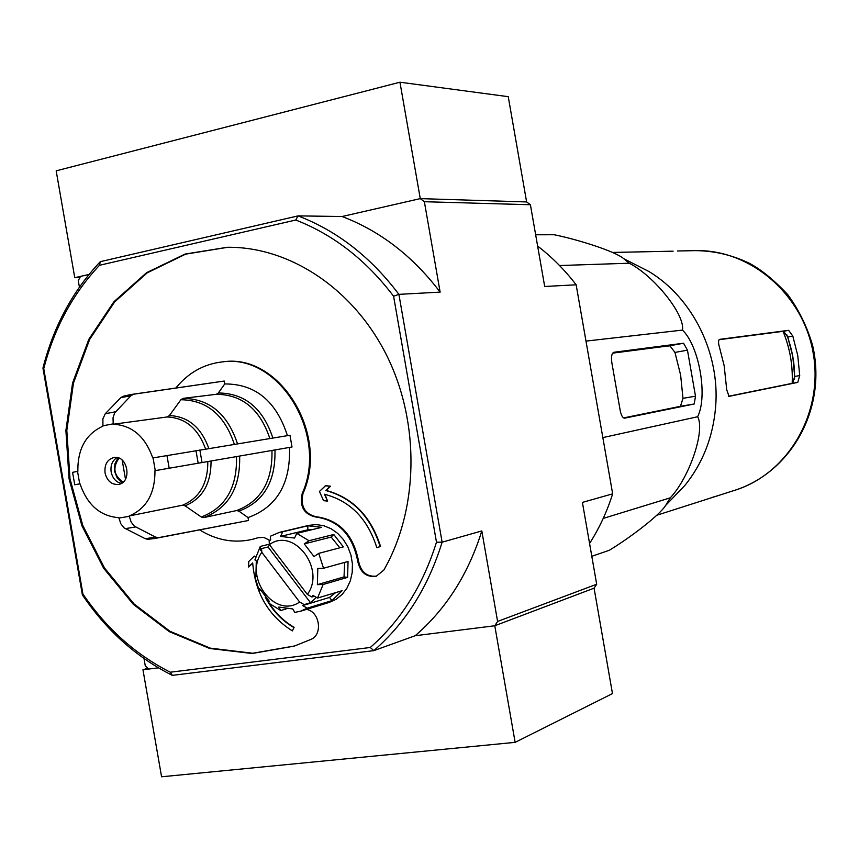 <?xml version="1.0" encoding="UTF-8"?>
<svg xmlns="http://www.w3.org/2000/svg" width="859" height="859" viewBox="0 0 859 859"><rect width="100%" height="100%" fill="white"/><g stroke="black" fill="none" stroke-linecap="round" stroke-linejoin="round"><path stroke-width="1.29" d="M261.823 552.305L299.619 602.019C275.105 619.371 243.484 577.377 261.823 552.305L261.565 548.579L268.029 546.979L269.597 544.885M299.619 602.019L304.193 604.618L302.669 605.563L307.254 608.172L300.446 611.254L294.755 612.392L292.736 608.924L278.745 607.077L280.786 610.534L268.727 603.093L269.157 601.16L259.633 588.565L259.225 590.53L254.543 575.863L255.896 576.894L256.283 560.873L254.919 559.885L260.277 546.431L260.545 550.168L261.565 548.579M535.662 234.775L554.152 234.743C576.572 239.21 615.033 251.139 623.634 258.613L629.293 263.219C654.386 276.201 685.171 314.738 682.486 330.092C699.183 346.102 707.999 396.139 697.637 416.744C705.411 430.552 689.509 477.325 670.288 497.823L665.693 505.382C658.917 516.152 627.993 539.033 609.267 550.297L591.808 556.299M630.399 262.07L649.125 271.627C692.579 297.89 720.11 353.253 715.633 406.822C713.088 436.844 702.887 463.001 685.01 485.281L670.439 500.443M611.833 362.659L620.262 410.86C621.272 415.584 622.743 418.022 624.665 418.161L694.19 403.988L695.511 396.192L687.458 350.161L683.56 343.235L613.917 352.265C611.726 353.242 611.028 356.71 611.833 362.659M623.613 417.914L680.457 406.307L682.98 398.329L680.629 375.082L674.959 352.426L669.87 345.737L612.682 353.135M295.775 220.022C333.636 234.775 366.245 260.18 393.594 296.248L398.898 294.358L442.117 542.19C428.308 586.944 405.545 623.097 373.815 650.639L172.294 675.367C136.377 657.264 106.409 630.431 82.378 594.868L42.95 368.092L43.745 368.661C54.171 328.278 72.747 293.821 99.483 265.291L295.775 220.022L298.052 215.888C337.168 230.888 370.777 257.045 398.898 294.358L440.141 292.124L424.367 201.715L420.266 198.622L526.621 201.94L508.249 96.67L399.95 82.217L56.179 170.844L74.765 277.704L89.014 274.44L80.542 276.373L78.266 280.603L79.404 287.142M424.367 201.715L530.411 204.743L526.621 201.94L420.266 198.622L342.097 216.511L298.052 215.888L100.32 261.662L99.483 265.291M105.056 472.955C104.315 464.59 107.246 459.458 113.882 457.536C127.83 454.626 132.533 482.64 118.402 484.455C111.584 484.82 107.139 480.986 105.056 472.955M274.966 449.955C275.75 481.427 263.745 501.828 238.92 511.148L248.015 517.58L248.519 520.49L158.69 537.616L155.533 537.111L134.348 526.17L131.169 522.089L129.172 515.969C146.502 508.592 155.092 493.495 154.953 470.689L292.017 446.991L289.966 435.234L152.741 457.954C145.171 436.469 131.996 425.226 113.216 424.239L113.023 417.818L114.655 412.932L130.933 395.709L133.736 394.195L224.242 381.042L224.747 383.952L218.347 392.982C244.772 393.229 262.951 408.24 272.872 438.026M123.052 396.289L130.654 394.56L123.052 396.289L120.765 397.696L105.27 413.748L102.897 418.848L102.919 426.182C85.9 433.945 77.546 448.989 77.847 471.333L72.575 472.332L74.733 484.755L80.016 483.821C87.274 504.931 100.213 516.216 118.832 517.676L120.829 523.775L124.029 527.834L145.3 538.733L148.006 539.302L158.69 537.616M154.953 470.689L292.017 446.991M74.958 484.723L80.027 483.864M113.216 424.239L167.237 416.959L169.395 415.552L180.895 399.736C206.718 400.101 224.543 414.961 234.346 444.307M218.347 392.982L216.35 394.292L182.999 398.383L180.895 399.736M238.92 511.148L236.59 510.557L203.755 517.59L201.296 517L185.104 505.833L182.591 505.199L129.172 515.969M131.341 394.464L224.242 381.042M287.443 435.642C276.222 401.078 255.327 383.844 224.747 383.952M248.015 517.58C276.823 507.175 290.653 483.789 289.504 447.432M248.519 520.49L155.511 538.357M269.415 544.638L307.35 594.407C326.237 569.045 293.585 526.642 269.415 544.638L269.135 540.923L270.639 539.957L270.349 536.231L279.422 532.376L308.703 525.375L316.133 524.581L323.682 525.697L330.962 528.661L337.641 533.342L343.375 539.527L347.884 546.915L350.955 555.139L352.415 563.805L352.211 572.491L350.343 580.759L346.918 588.211L342.097 594.492L336.127 599.292L329.287 602.395L300.446 611.254M175.859 388C188.314 372.742 203.787 364.044 222.298 361.907C278.724 353.167 328.911 434.31 302.196 493.603C299.447 506.252 303.764 514.015 315.156 516.893C338.467 520.028 352.684 534.942 357.806 561.614C360.372 572.663 366.535 577.527 376.296 576.206L383.833 570.065C418.655 509.323 420.255 423.433 387.044 356.131C353.779 288.828 289.58 246.501 227.334 247.285L185.104 254.049L146.556 272.7L113.882 301.788L88.799 339.359L72.553 383.103L65.896 430.499L69.074 478.903L81.884 525.697L103.671 568.304L133.317 604.339L169.298 631.655L209.682 648.481L252.202 653.506L294.326 646.097L311.162 639.3C322.49 634.683 320.085 613.186 307.833 609.686L306.781 609.299M199.696 529.928C216.447 540.279 233.927 543.446 252.106 539.409L259.268 537.38M269.876 540.429L263.734 537.38L257.85 537.755M43.745 368.661L82.926 594.031L82.378 594.868M393.594 296.248L436.479 542.19C422.972 585.505 400.906 620.606 370.272 647.493L170.275 672.21C135.475 654.515 106.366 628.455 82.926 594.031M324.981 494.354L327.547 501.108L324.498 494.247C350.171 500.926 367.609 518.696 376.8 547.58L380.569 546.528C371.024 516.452 352.92 497.758 326.237 490.446L330.522 486.205L325.615 485.657L319.462 491.434L323.542 500.647L327.547 501.108M357.806 561.614L358.6 561.399C361.07 572.223 367.094 577.119 376.693 576.088M227.807 247.285L185.673 254.135L147.233 272.829L114.644 301.917L89.647 339.445L73.455 383.125L66.819 430.434L69.998 478.742L82.775 525.45L104.508 567.992L134.079 603.984L169.975 631.29L210.272 648.137L252.707 653.248L294.777 645.947M302.196 493.603L303.023 493.431C329.727 434.171 279.562 353.092 223.157 361.822L222.728 361.864M252.535 539.312L258.688 537.551M303.023 493.431C300.274 506.069 304.591 513.832 315.972 516.699C339.273 519.835 353.478 534.738 358.6 561.399M294.089 627.295L292.393 630.903L294.089 627.295C284.426 621.701 276.319 613.938 269.769 604.017M252.696 563.236L248.584 567.004L252.686 562.946C255.263 593.172 268.491 615.828 292.393 630.903M255.574 557.126L254.285 556.063L255.681 556.761M266.558 598.659L268.846 602.567M370.272 647.493L373.815 650.639L415.187 635.724L494.784 625.76L497.597 621.444L596.683 584.238L582.402 502.408L612.66 493.828L576.153 284.791L544.692 286.487L530.411 204.743M436.479 542.19L442.117 542.19L481.813 530.937C468.316 574.113 446.111 609.042 415.187 635.724L494.784 625.76L594.074 588.168L596.683 584.238M144.011 658.552L145.278 665.832L148.843 669.043L158.389 667.84L142.959 669.773L161.578 776.783L515.132 742.348L612.478 693.589L594.074 588.168L494.784 625.76L515.132 742.348M497.597 621.444L481.813 530.937M589.564 543.468C599.292 528.253 606.991 511.706 612.66 493.828M576.153 284.791C564.76 269.941 551.918 257.024 537.627 246.05M440.141 292.124C412.857 256.186 380.172 230.974 342.097 216.511L420.266 198.622L399.95 82.217M42.95 368.092C53.548 326.441 72.671 290.965 100.32 261.662M170.275 672.21L172.294 675.367M265.367 597.349C272.324 610.438 281.752 620.466 293.671 627.424M254.285 556.063L248.756 561.539L248.584 567.004M376.8 547.58L380.172 546.635C370.637 516.538 352.523 497.844 325.829 490.532L330.114 486.291L325.207 485.743M307.35 594.407L311.924 597.016L314.426 596.264M279.422 532.376L282.74 531.775L280.496 536.424L294.54 538.045L296.774 533.385L309.015 540.719L304.269 543.887L313.997 556.557L318.743 553.368L323.532 568.261L317.809 568.4L317.379 584.635L323.102 584.496L317.551 598.057L312.977 595.427L311.924 597.016M254.543 575.863L255.692 575.551M260.277 546.431L269.382 544.187M282.74 531.775L307.876 525.772L321.706 527.329L296.774 533.385M309.015 540.719L333.764 534.491L343.342 546.882L318.743 553.368M323.532 568.261L348.045 561.464L347.605 577.366L344.019 576.926L344.674 562.398M323.102 584.496L347.605 577.366M317.551 598.057L342.129 590.681L331.961 600.613L329.534 597.424L335.686 592.613M307.254 608.172L331.961 600.613M280.786 610.534L286.047 608.945M259.225 590.53L260.46 590.176M317.379 584.635L344.019 576.926M302.669 605.563L329.534 597.424M304.193 604.618L310.496 602.707L316.434 597.413M312.558 529.552L307.769 529.81L307.876 525.772M280.496 536.424L307.769 529.81M339.863 547.795L331.166 537.079L333.764 534.491M304.269 543.887L331.166 537.079M121.344 483.402C115.976 482.135 112.583 478.313 111.144 471.935C110.339 465.353 112.293 460.564 117.007 457.568M122.214 482.855L117.286 478.152L114.623 471.366L114.859 463.957L118.005 457.804M123.084 482.157C113.753 475.51 112.411 467.511 119.057 458.18M122.171 460.113L125.489 479.161M662.139 346.746L670.364 345.79M612.446 252.439L673.112 251.182M797.775 382.384L729.055 396.353L726.725 389.771L724.158 365.666L719.681 348.035C718.178 343.052 718.167 340.153 719.67 339.359L788.659 330.339L792.825 336.105L797.764 355.583L799.729 375.576L797.775 382.384L792.664 383.254L794.682 376.435L792.782 356.453L787.778 337.018L783.569 331.263L719.08 339.713M656.727 515.271L735.325 490.113C788.004 473.599 823.545 413.158 813.333 353.887C803.616 294.53 750.272 249.024 695.103 250.635C713.872 250.721 731.9 254.908 749.177 263.198C760.988 269.393 773.83 279.851 787.703 294.573C799.031 310.11 807.374 327.225 812.721 345.919C827.142 408.938 790.978 472.042 735.325 490.113M712.723 497.221L718.607 495.503M728.561 396.267L792.664 383.254M629.293 263.219L559.542 265.538M682.486 330.092L585.988 341.098M697.637 416.744L602.846 437.596M670.288 497.823L603.201 518.428M310.496 602.707L268.029 546.979M74.765 277.704L79.908 277.543M147.92 668.216L142.959 669.773M683.56 343.235L669.87 345.737M687.458 350.161L674.959 352.426M695.511 396.192L682.98 398.329M694.19 403.988L680.457 406.307M102.855 425.806L113.152 423.863M79.715 483.875L77.535 471.387M129.237 516.345L118.907 518.052M153.052 457.901L155.275 470.635M207.814 461.573C207.899 483.51 199.492 498.059 182.591 505.199M167.237 416.959C185.404 417.861 198.193 428.534 205.58 448.999M211.035 461.015C211.164 483.596 202.52 498.531 185.104 505.833M169.395 415.552C188.11 416.411 201.253 427.385 208.812 448.473M236.504 456.591C237.256 487.622 225.52 507.766 201.296 517M239.65 456.043C240.445 487.697 228.483 508.217 203.755 517.59M182.999 398.383C209.36 398.705 227.528 413.834 237.503 443.792M271.959 450.47C272.7 481.341 260.911 501.366 236.59 510.557M216.35 394.292C242.259 394.582 260.094 409.324 269.855 438.509M315.156 516.893L315.972 516.699M155.533 537.111L145.3 538.733M135.582 526.964L125.264 528.639M199.846 449.933L202.037 462.507M195.959 450.578L198.161 463.184M166.957 455.485L169.169 468.209M130.654 394.56L133.736 394.195M120.765 397.696L130.933 395.709M105.27 413.748L115.535 411.772M783.054 331.327C789.904 348.002 792.954 365.343 792.181 383.35M788.659 330.339L783.569 331.263M792.825 336.105L787.778 337.018M799.729 375.576L794.682 376.435M649.125 271.627L623.634 258.613M685.01 485.281L665.693 505.382M252.106 539.409L252.954 539.216M222.298 361.907L223.157 361.822M147.995 539.302L154.824 538.486M786.64 334.398C792.32 349.763 794.951 364.646 794.521 379.066M677.461 251L695.103 250.635"/></g></svg>
